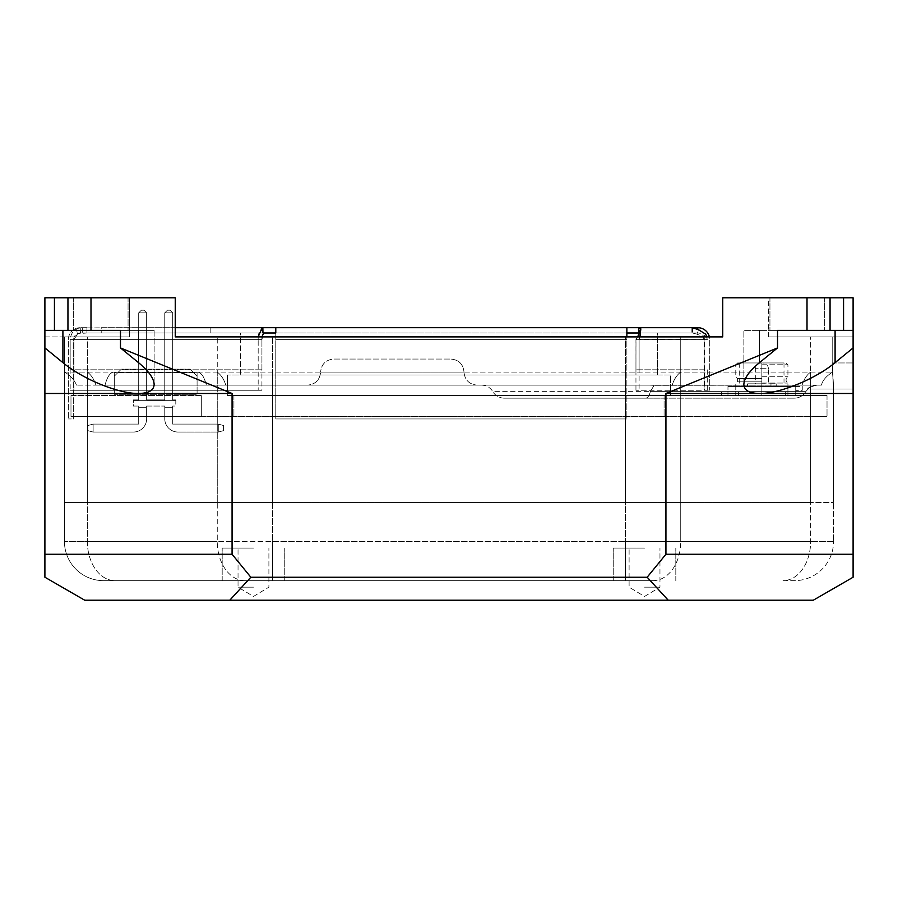 <?xml version="1.0" encoding="UTF-8"?>
<svg xmlns="http://www.w3.org/2000/svg" width="898" height="898" viewBox="0 0 898 898"><rect width="100%" height="100%" fill="white"/><g stroke="black" fill="none" stroke-linecap="round" stroke-linejoin="round"><path stroke-width="0.67" stroke-dasharray="4.49 3.37" d="M644.528 587.18L659.963 587.18L644.528 587.18M644.528 548.072L613.244 548.072L644.528 548.072M253.472 587.18L238.037 587.18L253.472 587.18M253.472 548.072L222.188 548.072L253.472 548.072M253.472 580.658L284.756 580.658L253.472 580.658M644.528 580.658L613.244 580.658L644.528 580.658M653.093 580.658L103.562 580.658A39.108 39.108 0 0 1 64.454 541.55L64.454 336.896L129.368 336.896L129.368 297.788L129.368 336.896L64.454 336.896L64.454 541.55A39.108 39.108 0 0 0 103.562 580.658L653.093 580.658A39.108 27.647 90 0 0 680.74 541.55A39.108 27.647 90 0 1 653.093 580.658M275.787 332.99L657.572 332.99L657.572 375.027L657.572 332.99L240.428 332.99L240.428 375.027L657.572 375.027L240.428 375.027L240.428 332.99L275.787 332.99L275.787 339.601L275.787 327.691L275.787 332.99L275.787 327.691L626.871 327.691L626.871 418.939L626.871 339.601L626.871 418.939L275.787 418.939L626.871 418.939L275.787 418.939L626.871 418.939L626.871 327.691L626.871 332.99L697.791 332.99L691.168 332.99L691.168 327.691L692.47 327.691L698.633 329.779L696.848 334.146L692.47 332.99L692.47 327.691L691.168 327.691L697.791 327.691A11.921 11.921 0 0 1 709.712 339.601L709.712 390.26L709.712 339.601A11.921 11.921 0 0 0 709.398 336.896L175.256 336.896L722.744 336.896L722.744 297.788L768.632 297.788L722.744 297.788L722.744 336.896L722.744 297.788L853.1 297.788L853.1 347.93L835.095 362.624C815.328 379.124 779.296 393.829 759.517 393.481L853.1 393.481L853.1 347.93M768.632 336.896L768.632 297.788L853.1 297.788L853.1 389.036L833.546 389.036L832.21 362.96L832.21 336.896L768.632 336.896L832.21 336.896L832.21 362.96L833.546 386.286L833.546 541.55L833.546 386.286L833.546 389.036L807.706 389.036C807.302 388.059 810.4 386.757 817.023 385.13L821.457 385.13C822.512 380.528 826.194 376.183 832.491 372.086L833.546 389.036L807.706 389.036C807.302 388.059 810.4 386.757 817.023 385.13L821.457 385.13C822.456 380.606 826.138 376.262 832.491 372.086L64.454 372.086A26.076 26.076 117.3 0 1 76.51 385.13L95.884 385.13L76.51 385.13A26.076 26.076 -62.7 0 0 64.454 372.086L832.491 372.086L833.546 386.286L833.546 502.442L810.636 502.442L833.546 502.442L833.546 386.286L833.546 389.036L853.1 389.036L853.1 336.896L832.21 336.896L853.1 336.896L853.1 297.788L768.632 297.788L768.632 336.896L853.1 336.896L768.632 336.896M44.9 330.374L44.9 393.481L138.483 393.481C148.686 393.346 153.895 390.338 154.142 384.445C153.895 378.361 148.686 371.087 138.483 362.624L120.478 347.93L120.478 330.374L154.142 330.374L44.9 330.374L62.905 330.374L44.9 330.374L44.9 297.788L44.9 336.896L129.368 336.896L44.9 336.896L44.9 297.788L175.256 297.788L129.368 297.788L175.256 297.788L175.256 336.896L175.256 297.788L175.256 336.896L722.744 336.896M782.989 580.658L794.438 580.658A39.108 39.108 0 0 0 833.546 541.55A39.108 39.108 0 0 1 794.438 580.658L782.989 580.658A39.108 27.647 -90 0 0 810.636 541.55L810.636 336.896L810.636 541.55A39.108 27.647 -90 0 1 782.989 580.658M853.1 554.246L853.1 577.234L813.296 600.212L668.213 600.212L647.166 577.234L665.934 554.246L853.1 554.246L853.1 393.481M853.1 330.374L743.858 330.374L853.1 330.374L777.522 330.374L777.522 347.93L665.934 393.481L665.934 554.246M44.9 393.481L44.9 554.246L232.066 554.246L250.834 577.234L647.166 577.234M232.066 554.246L232.066 393.481L120.478 347.93M250.834 577.234L229.787 600.212L84.704 600.212L44.9 577.234L44.9 554.246M797.312 297.788L769.934 297.788L797.312 297.788M44.9 347.93L62.905 362.624C82.672 379.124 118.704 393.829 138.483 393.481L232.066 393.481M665.934 393.481L759.517 393.481C749.314 393.346 744.105 390.338 743.858 384.445C744.105 378.361 749.314 371.087 759.517 362.624L777.522 347.93M668.213 600.212L229.787 600.212M100.688 330.374L128.066 330.374L100.688 330.374M797.312 330.374L769.934 330.374L797.312 330.374M129.368 297.788L44.9 297.788L129.368 297.788M100.688 297.788L128.066 297.788L100.688 297.788M114.315 394.312L114.315 376.172L121.342 369.145L190.062 369.145L197.089 376.172L197.089 394.312L114.315 394.312L197.089 394.312L197.089 376.172L190.062 369.145L121.342 369.145L114.315 376.172L114.315 394.312M93.123 424.103L87.824 425.529L87.824 430.636L93.123 432.05L93.123 424.103L93.123 432.05L87.824 430.636L87.824 425.529L93.123 424.103L87.824 425.529L87.824 430.636L93.123 432.05L93.123 424.103L93.123 432.05L87.824 430.636L87.824 425.529L93.123 424.103L87.824 425.529L87.824 430.636L93.123 432.05L93.123 424.103L93.123 432.05L87.824 430.636L87.824 425.529L93.123 424.103L87.824 425.529L87.824 430.636L93.123 432.05L93.123 424.103L93.123 432.05L87.824 430.636L87.824 425.529L93.123 424.103L87.824 425.529L87.824 430.636L93.123 432.05L93.123 424.103L93.123 432.05L87.824 430.636L87.824 425.529L93.123 424.103L87.824 425.529L87.824 430.636L93.123 432.05L93.123 424.103L93.123 432.05L87.824 430.636L87.824 425.529L93.123 424.103L87.824 425.529L87.824 430.636L93.123 432.05L93.123 424.103L93.123 432.05L87.824 430.636L87.824 425.529L93.123 424.103L87.824 425.529L87.824 430.636L93.123 432.05L93.123 424.103L93.123 432.05L87.824 430.636L87.824 425.529L93.123 424.103L87.824 425.529L87.824 430.636L93.123 432.05L93.123 424.103L93.123 432.05L87.824 430.636L87.824 425.529L93.123 424.103L87.824 425.529L87.824 430.636L93.123 432.05L93.123 424.103L93.123 432.05L87.824 430.636L87.824 425.529L93.123 424.103L87.824 425.529L87.824 430.636L93.123 432.05L93.123 424.103L93.123 432.05L87.824 430.636L87.824 425.529L93.123 424.103L87.824 425.529L87.824 430.636L93.123 432.05L93.123 424.103L93.123 432.05L87.824 430.636L87.824 425.529L93.123 424.103L138.696 424.103L93.123 424.103L138.696 424.103L93.123 424.103L138.696 424.103L93.123 424.103L138.696 424.103L93.123 424.103L138.696 424.103L93.123 424.103L138.696 424.103L93.123 424.103L138.696 424.103L93.123 424.103L138.696 424.103L93.123 424.103L138.696 424.103L93.123 424.103L138.696 424.103L93.123 424.103L138.696 424.103L93.123 424.103L138.696 424.103L138.696 407.726L138.696 424.103L93.123 424.103M223.58 430.636L218.281 432.05L218.281 424.103L223.58 425.529L223.58 430.636L223.58 425.529L218.281 424.103L218.281 432.05L223.58 430.636L218.281 432.05L218.281 424.103L223.58 425.529L223.58 430.636L223.58 425.529L218.281 424.103L218.281 432.05L223.58 430.636L218.281 432.05L218.281 424.103L223.58 425.529L223.58 430.636L223.58 425.529L218.281 424.103L218.281 432.05L223.58 430.636L218.281 432.05L218.281 424.103L223.58 425.529L223.58 430.636L223.58 425.529L218.281 424.103L218.281 432.05L223.58 430.636L218.281 432.05L218.281 424.103L223.58 425.529L223.58 430.636L223.58 425.529L218.281 424.103L218.281 432.05L223.58 430.636L218.281 432.05L218.281 424.103L223.58 425.529L223.58 430.636L223.58 425.529L218.281 424.103L218.281 432.05L223.58 430.636L218.281 432.05L218.281 424.103L223.58 425.529L223.58 430.636L223.58 425.529L218.281 424.103L218.281 432.05L223.58 430.636L218.281 432.05L218.281 424.103L223.58 425.529L223.58 430.636L223.58 425.529L218.281 424.103L218.281 432.05L223.58 430.636L218.281 432.05L218.281 424.103L223.58 425.529L223.58 430.636L223.58 425.529L218.281 424.103L218.281 432.05L223.58 430.636L218.281 432.05L218.281 424.103L223.58 425.529L223.58 430.636L223.58 425.529L218.281 424.103L218.281 432.05L223.58 430.636L218.281 432.05L218.281 424.103L223.58 425.529L223.58 430.636L223.58 425.529L218.281 424.103L218.281 432.05L223.58 430.636L218.281 432.05L218.281 424.103L223.58 425.529L223.58 430.636L223.58 425.529L218.281 424.103L218.281 432.05L223.58 430.636M146.643 407.726L138.696 407.726L138.696 424.103L138.696 406.064L138.696 407.726L146.643 407.726L138.696 407.726L146.643 407.726L138.696 407.726L146.643 407.726L138.696 407.726L146.643 407.726L138.696 407.726L146.643 407.726L138.696 407.726L146.643 407.726L146.643 418.805L146.643 407.726L138.696 407.726L146.643 407.726L146.643 418.805L146.643 407.726L138.696 407.726L146.643 407.726L146.643 418.805L146.643 407.726L146.643 418.805L146.643 407.726L138.696 407.726L146.643 407.726L146.643 418.805L146.643 407.726L146.643 418.805L146.643 407.726L138.696 407.726L146.643 407.726L146.643 418.805L146.643 407.726L146.643 418.805L146.643 407.726L138.696 407.726L146.643 407.726L146.643 418.805L146.643 407.726L146.643 418.805L146.643 407.726L138.696 407.726L146.643 407.726L146.643 418.805L146.643 406.064L164.761 406.064L164.761 418.805A13.246 13.246 0 0 0 178.006 432.05L218.281 432.05L178.006 432.05A13.246 13.246 0 0 1 164.761 418.805L164.761 407.726L172.708 407.726L172.708 424.103L172.708 406.064L175.795 406.064L175.795 399.902L172.708 399.902L172.708 312.852L164.761 312.852L164.761 399.902L146.643 399.902L146.643 312.852L138.696 312.852L138.696 399.902L133.398 399.902L133.398 406.064L138.696 406.064L133.398 406.064L133.398 399.902L133.398 400.643L133.398 399.902L138.696 399.902L133.398 399.902L133.398 400.643L133.398 399.902L138.696 399.902L138.696 312.852L141.345 310.214L143.994 310.214L146.643 312.852L143.994 310.214L141.345 310.214L138.696 312.852L141.345 310.214L143.994 310.214L146.643 312.852L138.696 312.852L141.345 310.214L138.696 312.852L141.345 310.214L143.994 310.214L141.345 310.214L138.696 312.852L141.345 310.214L143.994 310.214L146.643 312.852L138.696 312.852L141.345 310.214L138.696 312.852L141.345 310.214L143.994 310.214L141.345 310.214L138.696 312.852L141.345 310.214L143.994 310.214L146.643 312.852L143.994 310.214L141.345 310.214L138.696 312.852L141.345 310.214L143.994 310.214L146.643 312.852L138.696 312.852L141.345 310.214L138.696 312.852L141.345 310.214L143.994 310.214L141.345 310.214L138.696 312.852L141.345 310.214L143.994 310.214L146.643 312.852L138.696 312.852L138.696 399.902L133.398 399.902L133.398 400.643L133.398 399.902L138.696 399.902L138.696 312.852L138.696 399.902L133.398 399.902L133.398 400.643L133.398 399.902L138.696 399.902L138.696 312.852L138.696 399.902L133.398 399.902L133.398 400.643L133.398 399.902L138.696 399.902L138.696 312.852L138.696 399.902L133.398 399.902L133.398 400.643L133.398 399.902L138.696 399.902L138.696 312.852L138.696 399.902L133.398 399.902L133.398 400.643L133.398 399.902L138.696 399.902L138.696 312.852L138.696 399.902L133.398 399.902L133.398 400.643L133.398 399.902L138.696 399.902L138.696 312.852L138.696 399.902L133.398 399.902L133.398 400.643L133.398 399.902L138.696 399.902L138.696 312.852L138.696 399.902L133.398 399.902L133.398 400.643L133.398 399.902L138.696 399.902L138.696 312.852L138.696 399.902L133.398 399.902L133.398 400.643L175.795 400.643L175.795 399.902L172.708 399.902L172.708 312.852L170.059 310.214L172.708 312.852L164.761 312.852L167.41 310.214L170.059 310.214L167.41 310.214L164.761 312.852L164.761 399.902L146.643 399.902L146.643 312.852L143.994 310.214L141.345 310.214L138.696 312.852L138.696 399.902L138.696 312.852L138.696 399.902L133.398 399.902L138.696 399.902L138.696 312.852L138.696 399.902L133.398 399.902L133.398 400.643L175.795 400.643L133.398 400.643L175.795 400.643L175.795 399.902L175.795 400.643L133.398 400.643L175.795 400.643L175.795 399.902L172.708 399.902L175.795 399.902L175.795 400.643L133.398 400.643L175.795 400.643L175.795 399.902L172.708 399.902L172.708 312.852L164.761 312.852L167.41 310.214L170.059 310.214L172.708 312.852L172.708 399.902L175.795 399.902L175.795 400.643L133.398 400.643L175.795 400.643L175.795 399.902L172.708 399.902L172.708 312.852L164.761 312.852L164.761 399.902L164.761 312.852L167.41 310.214L164.761 312.852L164.761 399.902L146.643 399.902L164.761 399.902L164.761 312.852L167.41 310.214L170.059 310.214L167.41 310.214L164.761 312.852L164.761 399.902L146.643 399.902L146.643 312.852L138.696 312.852L146.643 312.852L143.994 310.214L146.643 312.852L138.696 312.852L146.643 312.852L143.994 310.214L141.345 310.214L143.994 310.214L146.643 312.852L138.696 312.852L146.643 312.852L143.994 310.214L141.345 310.214L138.696 312.852L146.643 312.852L138.696 312.852L146.643 312.852L143.994 310.214L146.643 312.852L138.696 312.852L146.643 312.852L143.994 310.214L141.345 310.214L143.994 310.214L146.643 312.852L138.696 312.852L146.643 312.852L143.994 310.214L141.345 310.214L138.696 312.852L146.643 312.852L143.994 310.214L146.643 312.852L138.696 312.852L146.643 312.852L143.994 310.214L141.345 310.214L143.994 310.214L146.643 312.852L138.696 312.852L146.643 312.852L143.994 310.214L141.345 310.214L138.696 312.852L146.643 312.852L146.643 399.902L164.761 399.902L164.761 312.852L167.41 310.214L170.059 310.214L172.708 312.852L170.059 310.214L167.41 310.214L164.761 312.852L164.761 399.902L146.643 399.902L146.643 312.852L146.643 399.902L164.761 399.902L164.761 312.852L167.41 310.214L170.059 310.214L172.708 312.852L164.761 312.852L164.761 399.902L146.643 399.902L146.643 312.852L146.643 399.902L164.761 399.902L164.761 312.852L167.41 310.214L164.761 312.852L164.761 399.902L146.643 399.902L146.643 312.852L146.643 399.902L164.761 399.902L164.761 312.852L167.41 310.214L170.059 310.214L167.41 310.214L164.761 312.852L164.761 399.902L146.643 399.902L146.643 312.852L146.643 399.902L164.761 399.902L164.761 312.852L167.41 310.214L170.059 310.214L172.708 312.852L172.708 399.902L175.795 399.902L175.795 400.643L133.398 400.643L175.795 400.643L175.795 399.902L172.708 399.902L172.708 312.852L164.761 312.852L164.761 399.902L146.643 399.902L146.643 312.852L146.643 399.902L164.761 399.902L164.761 312.852L167.41 310.214L164.761 312.852L164.761 399.902L146.643 399.902L146.643 312.852L146.643 399.902L164.761 399.902L164.761 312.852L167.41 310.214L170.059 310.214L167.41 310.214L164.761 312.852L164.761 399.902L146.643 399.902L146.643 312.852L146.643 399.902L164.761 399.902L164.761 312.852L167.41 310.214L170.059 310.214L172.708 312.852L170.059 310.214L167.41 310.214L164.761 312.852L164.761 399.902L146.643 399.902L146.643 312.852L146.643 399.902L164.761 399.902L164.761 312.852L172.708 312.852L172.708 399.902L175.795 399.902L175.795 400.643L133.398 400.643L175.795 400.643L175.795 399.902L172.708 399.902L172.708 312.852L164.761 312.852L172.708 312.852L170.059 310.214L172.708 312.852L172.708 399.902L175.795 399.902L175.795 400.643L133.398 400.643L175.795 400.643L175.795 399.902L172.708 399.902L172.708 312.852L164.761 312.852L172.708 312.852L170.059 310.214L167.41 310.214L170.059 310.214L172.708 312.852L172.708 399.902L175.795 399.902L175.795 400.643L133.398 400.643L175.795 400.643L175.795 399.902L172.708 399.902L172.708 312.852L164.761 312.852L172.708 312.852L170.059 310.214L167.41 310.214L164.761 312.852L172.708 312.852L172.708 399.902L175.795 399.902L175.795 400.643L133.398 400.643L175.795 400.643L175.795 399.902L172.708 399.902L172.708 312.852L170.059 310.214L172.708 312.852L164.761 312.852L172.708 312.852L172.708 399.902L175.795 399.902L175.795 400.643L133.398 400.643L175.795 400.643L175.795 399.902L172.708 399.902L172.708 312.852L170.059 310.214L167.41 310.214L170.059 310.214L172.708 312.852L164.761 312.852L172.708 312.852L172.708 399.902L175.795 399.902L175.795 400.643L133.398 400.643L175.795 400.643L175.795 399.902L172.708 399.902L172.708 312.852L170.059 310.214L167.41 310.214L164.761 312.852L172.708 312.852L172.708 399.902L175.795 399.902L175.795 406.064L172.708 406.064L172.708 407.726L164.761 407.726L164.761 418.805A13.246 13.246 0 0 0 178.006 432.05A13.246 13.246 0 0 1 164.761 418.805A13.246 13.246 0 0 0 178.006 432.05A13.246 13.246 0 0 1 164.761 418.805A13.246 13.246 0 0 0 178.006 432.05A13.246 13.246 0 0 1 164.761 418.805A13.246 13.246 0 0 0 178.006 432.05A13.246 13.246 0 0 1 164.761 418.805A13.246 13.246 0 0 0 178.006 432.05A13.246 13.246 0 0 1 164.761 418.805A13.246 13.246 0 0 0 178.006 432.05A13.246 13.246 0 0 1 164.761 418.805A13.246 13.246 0 0 0 178.006 432.05A13.246 13.246 0 0 1 164.761 418.805A13.246 13.246 0 0 0 178.006 432.05A13.246 13.246 0 0 1 164.761 418.805A13.246 13.246 0 0 0 178.006 432.05A13.246 13.246 0 0 1 164.761 418.805A13.246 13.246 0 0 0 178.006 432.05A13.246 13.246 0 0 1 164.761 418.805A13.246 13.246 0 0 0 178.006 432.05L218.281 432.05L178.006 432.05A13.246 13.246 0 0 1 164.761 418.805L164.761 407.726L172.708 407.726L172.708 424.103L218.281 424.103L172.708 424.103L218.281 424.103L172.708 424.103L218.281 424.103L172.708 424.103L218.281 424.103L172.708 424.103L218.281 424.103L172.708 424.103L218.281 424.103L172.708 424.103L218.281 424.103L172.708 424.103L218.281 424.103L172.708 424.103L218.281 424.103L172.708 424.103L218.281 424.103L172.708 424.103L218.281 424.103L172.708 424.103L172.708 407.726L172.708 424.103L172.708 407.726L164.761 407.726L172.708 407.726L172.708 424.103L172.708 407.726L172.708 424.103L172.708 407.726L164.761 407.726L172.708 407.726L172.708 424.103L172.708 407.726L172.708 424.103L172.708 407.726L164.761 407.726L172.708 407.726L172.708 424.103L172.708 407.726L172.708 424.103L172.708 407.726L164.761 407.726L172.708 407.726L172.708 424.103L172.708 407.726L172.708 424.103L172.708 407.726L164.761 407.726L164.761 406.064L146.643 406.064L146.643 418.805A13.246 13.246 0 0 1 133.398 432.05A13.246 13.246 0 0 0 146.643 418.805L146.643 407.726M93.123 432.05L133.398 432.05A13.246 13.246 0 0 0 146.643 418.805A13.246 13.246 0 0 1 133.398 432.05A13.246 13.246 0 0 0 146.643 418.805A13.246 13.246 0 0 1 133.398 432.05A13.246 13.246 0 0 0 146.643 418.805A13.246 13.246 0 0 1 133.398 432.05A13.246 13.246 0 0 0 146.643 418.805A13.246 13.246 0 0 1 133.398 432.05A13.246 13.246 0 0 0 146.643 418.805A13.246 13.246 0 0 1 133.398 432.05A13.246 13.246 0 0 0 146.643 418.805A13.246 13.246 0 0 1 133.398 432.05A13.246 13.246 0 0 0 146.643 418.805A13.246 13.246 0 0 1 133.398 432.05A13.246 13.246 0 0 0 146.643 418.805A13.246 13.246 0 0 1 133.398 432.05A13.246 13.246 0 0 0 146.643 418.805A13.246 13.246 0 0 1 133.398 432.05A13.246 13.246 0 0 0 146.643 418.805A13.246 13.246 0 0 1 133.398 432.05L93.123 432.05L133.398 432.05A13.246 13.246 0 0 0 146.643 418.805A13.246 13.246 0 0 1 133.398 432.05L93.123 432.05M172.708 312.852L164.761 312.852L172.708 312.852L170.059 310.214L172.708 312.852L172.708 399.902L172.708 312.852L164.761 312.852L172.708 312.852L170.059 310.214L167.41 310.214L170.059 310.214L172.708 312.852L172.708 399.902L175.795 399.902L172.708 399.902L172.708 312.852L164.761 312.852L167.41 310.214L170.059 310.214L172.708 312.852M146.643 312.852L146.643 399.902L146.643 312.852L146.643 399.902L164.761 399.902L146.643 399.902L146.643 312.852M172.708 407.726L164.761 407.726L172.708 407.726L164.761 407.726L172.708 407.726L164.761 407.726L172.708 407.726L164.761 407.726L172.708 407.726L164.761 407.726L172.708 407.726L164.761 407.726L172.708 407.726L172.708 424.103L172.708 407.726M218.281 424.103L172.708 424.103L218.281 424.103M201.32 395.558L201.32 416.414L70.976 416.414L70.976 395.558L201.32 395.558L201.32 416.414L70.976 416.414L827.024 416.414L70.976 416.414L70.976 395.558L70.976 416.414L70.976 395.558L201.32 395.558M233.918 395.558L233.918 416.414L233.918 395.558L664.082 395.558L233.918 395.558M664.082 395.558L664.082 416.414L664.082 395.558L827.024 395.558L664.082 395.558M827.024 395.558L827.024 416.414L827.024 395.558M787.928 395.558L785.312 395.558L785.312 391.64L785.312 395.558L795.74 395.558L795.74 386.432L795.74 390.338L795.74 386.432L735.776 386.432L802.262 386.432L802.262 390.338L795.74 390.338L802.262 390.338L802.262 386.432L795.74 386.432L795.74 395.558L787.928 395.558L787.928 386.432L786.727 386.432L795.74 386.432L727.964 386.432L787.928 386.432L787.928 395.558M785.312 391.64L738.392 391.64L738.392 395.558L738.392 391.64L785.312 391.64L738.392 391.64L785.312 391.64L785.312 395.558L785.312 391.64M738.392 395.558L785.312 395.558L738.392 395.558L738.392 391.64L738.392 395.558M727.964 395.558L727.964 386.432L727.964 395.558L727.964 391.64L727.964 395.558L735.776 395.558L721.442 395.558L721.442 391.64L721.442 395.558L727.964 395.558M752.726 386.432L739.694 386.432L752.726 386.432L747.518 386.432L752.726 386.432L752.726 383.828L770.978 383.828L752.726 383.828L752.726 386.432M770.978 386.432L784.01 386.432L770.978 386.432L776.186 386.432L770.978 386.432L770.978 383.828L770.978 386.432M761.852 383.042L787.928 383.042L761.852 383.042M761.852 381.212L737.606 381.212L761.852 381.212M761.852 378.608L737.606 378.608L761.852 378.608M761.852 376.778L787.928 376.778L761.852 376.778M761.852 364.79L787.928 364.79L761.852 364.79M761.852 362.96L737.606 362.96L784.01 362.96L739.694 362.96L761.852 362.96L761.841 395.558L761.852 362.96M727.964 391.64L721.442 391.64L727.964 391.64M770.978 383.828L776.186 383.828L770.978 383.828M752.726 383.828L747.518 383.828L752.726 383.828M761.852 383.828L755.33 383.828L761.852 383.828M762.638 362.96L761.066 362.96L762.638 362.96A5.736 5.736 0 0 1 768.374 368.696L755.33 368.696L768.374 368.696L768.374 383.828M227.396 395.558L670.604 395.558L670.604 375.027L227.396 375.027L670.604 375.027L670.604 395.558L227.396 395.558L227.396 375.027L227.396 395.558M805.731 391.64L809.592 387.453L814.868 385.309L811.287 385.13L654.114 385.309L811.287 385.13L814.868 385.309L809.592 387.453L805.731 391.64L650.332 391.64L654.114 385.309L649.344 385.13L95.884 385.13L649.344 385.13L654.114 385.309L650.332 391.64L805.731 391.64C803.126 395.816 799.355 397.994 794.438 398.162C799.355 397.994 803.126 395.816 805.731 391.64M114.315 372.086C110.521 372.086 107.479 376.228 105.189 384.524C107.479 376.228 110.521 372.086 114.315 372.086L114.315 372.692L197.089 372.692L197.089 372.086C200.883 372.086 203.925 376.228 206.214 384.524C204.104 376.453 201.062 372.311 197.089 372.086L197.089 372.692L114.315 372.692L114.315 372.086M105.189 385.13L105.189 384.524L105.189 385.13L206.214 385.13L206.214 384.524L206.214 385.13L105.189 385.13M197.089 385.13L197.089 372.692L197.089 385.13L114.315 385.13L197.089 385.13M114.315 385.13L114.315 372.692L114.315 385.13M477.029 385.13L307.565 385.13L477.029 385.13C469.126 384.333 464.782 379.989 463.985 372.086C464.782 379.989 469.126 384.333 477.029 385.13M481.541 385.13C486.458 385.298 490.229 387.476 492.834 391.64L650.332 391.64L492.834 391.64C490.229 387.476 486.458 385.298 481.541 385.13M811.287 385.13L660.737 385.13L811.287 385.13M645.651 398.162L794.438 398.162L645.651 398.162C647.683 397.994 649.243 395.816 650.332 391.64C649.243 395.816 647.683 397.994 645.651 398.162L504.126 398.162L645.651 398.162M504.126 398.162C499.198 397.994 495.438 395.816 492.834 391.64C495.438 395.816 499.198 397.994 504.126 398.162M450.953 359.054C458.856 359.84 463.2 364.184 463.985 372.086L320.597 372.086C319.811 379.989 315.467 384.333 307.565 385.13C315.467 384.333 319.811 379.989 320.597 372.086L463.985 372.086C463.2 364.184 458.856 359.84 450.953 359.054L333.641 359.054C325.738 359.84 321.394 364.184 320.597 372.086C321.394 364.184 325.738 359.84 333.641 359.054L450.953 359.054M64.454 372.086L64.454 502.442L272.565 502.442L64.454 502.442L64.454 372.086A26.076 26.076 -62.7 0 1 76.51 385.13M272.565 502.442L810.636 502.442L272.565 502.442L272.565 372.086L272.565 502.442M704.111 369.819L635.952 369.819L704.111 369.819L704.111 339.601L704.111 390.26L635.952 390.26L704.111 390.26M261.924 369.819L70.167 369.819L261.924 369.819L261.924 339.601L261.924 390.26L70.167 390.26L261.924 390.26M635.952 390.26L635.952 339.601L639.107 339.601L639.107 369.819M707.265 369.819L707.265 390.26M637.659 336.896L635.986 339.343L639.14 339.13L640.824 328.848L639.466 333.629L639.825 332.395L638.905 334.651L639.466 333.629L638.815 332.99L639.466 333.629L635.952 339.601L704.111 339.601L702.988 336.627L704.111 339.601L635.986 339.343L635.952 369.819M73.917 390.26L73.917 339.601L70.167 339.601L70.167 369.819M261.879 336.896L261.924 339.601L258.175 339.601L258.175 369.819M275.787 327.691L262.137 327.905L263.339 333.674L261.924 339.601L70.167 339.601C70.695 334.786 72.659 331.227 76.049 328.926L79.877 327.905L76.049 328.926L77.711 333.674L80.584 333.102L79.877 327.905L80.584 333.102L82.335 332.99L82.335 329.791L82.335 332.99L86.904 332.99L80.281 332.99A6.623 6.623 0 0 0 73.658 339.601L73.658 418.939L68.36 418.939L73.658 418.939L73.658 339.601A6.623 6.623 0 0 1 80.281 332.99L86.904 332.99L77.711 333.674L73.917 339.601L261.924 339.601L70.167 339.601C70.695 334.786 72.659 331.227 76.049 328.926L77.711 333.674L73.917 339.601L73.917 369.819M692.47 327.691L692.47 332.99L696.848 334.146L698.633 329.779L705.794 334.247L702.988 336.627L696.848 334.146L702.988 336.627L705.794 334.247L707.265 339.601L704.111 339.601L707.265 339.601L706.726 336.896M262.867 327.691L263.339 333.674L261.677 328.926C259.084 331.227 257.917 334.786 258.175 339.601L258.175 390.26M258.153 336.896L258.175 339.601L70.167 339.601L70.167 390.26M639.96 336.896L639.107 339.601L639.107 390.26M626.871 332.99L626.871 339.601L275.787 339.601L275.787 418.939L275.787 336.896L275.787 339.601L626.871 339.601L626.871 336.896M68.36 339.601A11.921 11.921 0 0 1 80.281 327.691A11.921 11.921 0 0 0 68.36 339.601L68.36 418.939L68.36 339.601M82.335 329.791L82.335 327.691L86.904 327.691L80.281 327.691L86.904 327.691L82.335 327.691L82.335 329.791M691.168 327.691L691.168 332.99L692.47 332.99L638.815 332.99L638.815 327.691L640.824 328.848M79.877 327.905L210.188 327.691L101.216 327.691L101.216 332.99L210.188 332.99L210.188 327.691L210.188 332.99L101.216 332.99L101.216 327.691L175.256 327.691L79.877 327.905M82.335 332.99L262.867 332.99L82.335 332.99M704.414 339.601A6.623 6.623 0 0 0 697.791 332.99A6.623 6.623 0 0 1 704.414 339.601L704.414 390.26L709.712 390.26L704.414 390.26L704.414 339.601M625.435 580.658L625.435 541.55L810.636 541.55L625.435 541.55L625.435 336.896L625.435 580.658M680.74 336.896L680.74 541.55L680.74 336.896M272.565 541.55L272.565 580.658L272.565 541.55L625.435 541.55L217.26 541.55L272.565 541.55L272.565 336.896L272.565 541.55M244.907 580.658A39.108 27.647 -90 0 1 217.26 541.55L217.26 336.896L217.26 541.55A39.108 27.647 -90 0 0 244.907 580.658M87.364 541.55A39.108 27.647 90 0 0 115.011 580.658A39.108 27.647 90 0 1 87.364 541.55L217.26 541.55L64.454 541.55L87.364 541.55L87.364 336.896L87.364 541.55M833.546 541.55L810.636 541.55L833.546 541.55M832.21 362.96L853.1 362.96L832.21 362.96M807.01 330.374L807.01 297.788M90.99 297.788L90.99 330.374M138.483 330.374L138.483 362.624L138.483 330.374M62.905 330.374L62.905 362.624M759.517 330.374L759.517 362.624L759.517 330.374M835.095 330.374L835.095 362.624M67.945 297.788L67.945 330.374M843.559 297.788L843.559 330.374M54.441 297.788L54.441 330.374M830.055 297.788L830.055 330.374M735.776 395.558L735.776 386.432L735.776 395.558M802.116 385.13A26.076 18.431 -90 0 1 810.636 372.086L810.636 502.442L810.636 372.086A26.076 18.431 90 0 0 802.116 385.13M625.435 385.13L625.435 372.086L625.435 385.13M672.22 385.13A26.076 18.431 -90 0 1 680.74 372.086A26.076 18.431 90 0 0 672.22 385.13M217.26 372.086A26.076 18.431 90 0 1 225.78 385.13A26.076 18.431 -90 0 0 217.26 372.086L217.26 502.442L217.26 372.086M87.364 372.086A26.076 18.431 90 0 1 95.884 385.13A26.076 18.431 -90 0 0 87.364 372.086L87.364 502.442L87.364 372.086M625.435 502.442L625.435 372.086L625.435 502.442M680.74 502.442L680.74 372.086L680.74 502.442M707.265 339.601L639.107 339.601L707.265 339.601M626.871 339.601L275.787 339.601L626.871 339.601M80.281 332.99L80.281 327.691L80.281 332.99M697.791 329.229L697.791 327.691M644.528 596.44L659.963 587.18L659.963 548.072L659.963 587.18L644.528 596.44L629.105 587.18L629.105 548.072L629.105 587.18L644.528 596.44M253.472 596.44L268.895 587.18L268.895 548.072L268.895 587.18L253.472 596.44L238.037 587.18L238.037 548.072L238.037 587.18L253.472 596.44M284.756 580.658L284.756 548.072L284.756 580.658M222.188 580.658L222.188 548.072L222.188 580.658M675.812 580.658L675.812 548.072L675.812 580.658M613.244 580.658L613.244 548.072L613.244 580.658M154.142 330.374L154.142 384.445L154.142 330.374M743.858 384.445L743.858 330.374L743.858 384.445M769.934 297.788L769.934 330.374L769.934 297.788M824.678 297.788L824.678 330.374L824.678 297.788M73.322 297.788L73.322 330.374L73.322 297.788M128.066 297.788L128.066 330.374L128.066 297.788M737.606 362.96L735.776 364.79L735.776 376.778L737.606 378.608L737.606 381.212L735.776 383.042L735.776 386.432M786.098 362.96L787.928 364.79L787.928 376.778L786.098 378.608L786.098 381.212L787.928 383.042L787.928 386.432M739.694 362.96L739.694 386.432M784.01 362.96L784.01 386.432M747.518 383.828L747.518 386.432M776.186 383.828L776.186 386.432M761.066 362.96C757.609 363.331 755.701 365.239 755.33 368.696L755.33 383.828M86.904 332.99L86.904 327.691L86.904 332.99M262.654 331.688L262.8 333.023L262.654 331.688"/><path stroke-width="1.35" d="M853.1 330.374L853.1 393.481L759.517 393.481C749.314 393.346 744.105 390.338 743.858 384.445C744.105 378.361 749.314 371.087 759.517 362.624L777.522 347.93L777.522 330.374L853.1 330.374L853.1 297.788L722.744 297.788L722.744 336.896L709.398 336.896A11.921 11.921 0 0 0 697.791 327.691L638.815 327.691L638.815 332.99L626.871 332.99M853.1 393.481L853.1 554.246L665.934 554.246L647.166 577.234L668.213 600.212L813.296 600.212L853.1 577.234L853.1 554.246M722.744 336.896L175.256 336.896L175.256 297.788L44.9 297.788L44.9 347.93L62.905 362.624C82.672 379.124 118.704 393.829 138.483 393.481L44.9 393.481L44.9 347.93M44.9 554.246L44.9 577.234L84.704 600.212L229.787 600.212L250.834 577.234L232.066 554.246L44.9 554.246L44.9 393.481M853.1 347.93L835.095 362.624C815.328 379.124 779.296 393.829 759.517 393.481L665.934 393.481L665.934 554.246M232.066 393.481L138.483 393.481C148.686 393.346 153.895 390.338 154.142 384.445C153.895 378.361 148.686 371.087 138.483 362.624L120.478 347.93L232.066 393.481L232.066 554.246M229.787 600.212L668.213 600.212M647.166 577.234L250.834 577.234M44.9 330.374L120.478 330.374L120.478 347.93M777.522 347.93L665.934 393.481M263.103 332.99L275.787 332.99L263.103 332.99M258.153 336.896L261.677 328.926L263.339 333.674L261.879 336.896M626.871 336.896L626.871 327.691L638.815 327.691L275.787 327.691L275.787 332.99M262.867 332.316L262.867 327.691L275.787 327.691M637.659 336.896L640.824 328.848L638.815 327.691L691.168 327.691M262.923 332.496L262.137 327.905L261.677 328.926L262.867 327.691L175.256 327.691L262.867 327.691M706.726 336.896L705.794 334.247L698.633 329.779L692.47 327.691M640.824 328.848L639.96 336.896M639.466 333.629L638.815 332.99M62.905 330.374L62.905 362.624M835.095 330.374L835.095 362.624M90.99 330.374L90.99 297.788M807.01 297.788L807.01 330.374M830.055 297.788L830.055 330.374M843.559 297.788L843.559 330.374M54.441 297.788L54.441 330.374M67.945 297.788L67.945 330.374M697.791 327.691L697.791 329.229"/></g></svg>
